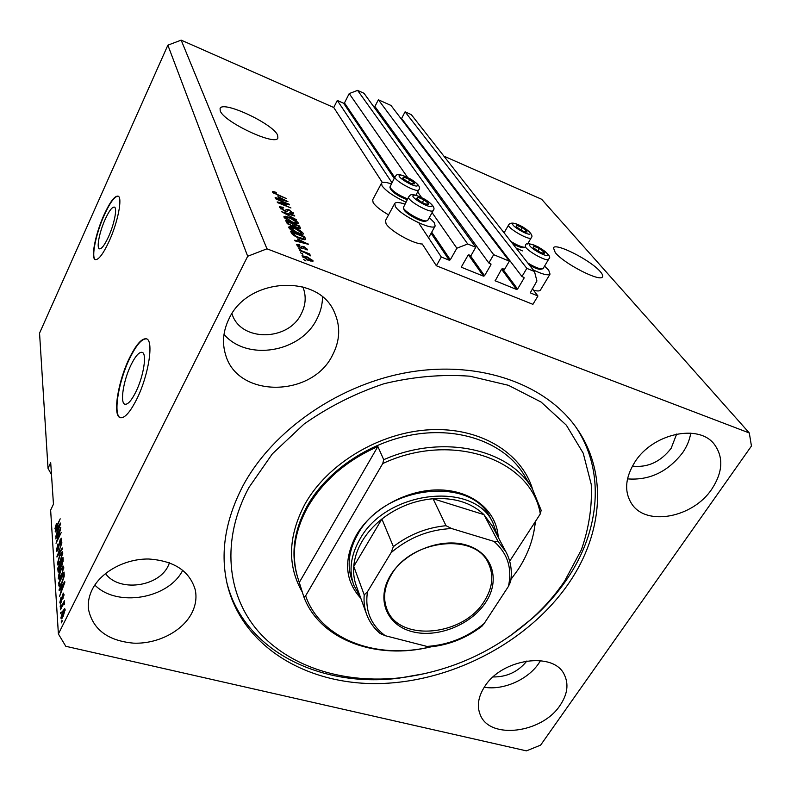 <?xml version="1.0" encoding="UTF-8"?>
<svg xmlns="http://www.w3.org/2000/svg" width="791" height="791" viewBox="0 0 791 791"><rect width="100%" height="100%" fill="white"/><g stroke="black" fill="none" stroke-linecap="round" stroke-linejoin="round"><path stroke-width="1.19" d="M441.299 257.016L436.365 265.756L532.916 304.337L537.929 296.002L530.277 292.838L536.921 280.973L534.489 271.521L526.816 268.357L521.961 276.543L524.008 277.453L524.008 278.224L517.581 289.051L516.533 289.457L495.225 280.785L501.623 269.078L502.69 268.663L504.51 269.415L509.355 261.149L493.663 254.682L488.838 263.007L490.944 263.957L490.954 264.728L484.557 275.743L483.489 276.158L461.904 267.467L461.618 266.498L467.985 255.355L469.063 254.929L470.942 255.691L475.747 247.296L467.728 243.984L456.862 248.216L450.306 259.784L449.219 260.209L441.299 257.016L419.141 223.655M475.747 247.296L363.998 93.279L357.581 90.382L349.207 93.585L344.471 102.929L343.63 103.245L337.302 100.427L391.901 182.632M337.302 100.427L333.743 107.497L382.399 182.543M394.63 203.623L385.494 220.56L386.048 223.695C389.844 230.794 413.466 244.033 422.256 243.994L436.365 265.756M349.207 93.585L407.573 177.411M417.668 191.916L421.544 197.483M432.074 212.601L456.862 248.216M357.581 90.382L467.728 243.984M376.348 108.496L375.804 109.544M493.663 254.682L378.375 99.765L374.894 106.498L488.838 263.007M378.375 99.765L391.001 105.46L509.355 261.149M403.044 120.37L402.748 120.924M534.489 271.521L411.3 114.626L405.091 111.828L401.591 118.472L521.961 276.543M405.091 111.828L526.816 268.357M532.323 288.656L537.929 296.002M105.262 219.156C99.498 231.674 96.215 248.265 99.468 248.839C101.614 249.066 104.59 245.111 108.407 236.993C114.29 224.337 117.543 207.588 114.319 207.084C112.104 206.896 109.079 210.92 105.262 219.156M131.029 364.898C123.347 380.402 119.728 403.509 125.057 404.25C127.934 404.596 131.524 400.513 135.815 391.98C143.715 376.269 147.245 352.915 141.994 352.321C139.008 351.985 135.35 356.177 131.029 364.898M129.457 358.036C117.859 381.509 112.312 416.55 120.45 417.727C124.78 418.261 130.199 412.091 136.724 399.208C148.797 375.231 154.136 339.636 146.206 338.785C141.619 338.281 136.042 344.698 129.457 358.036M146.513 338.894C141.925 338.489 136.368 344.906 129.833 358.155C118.442 381.222 112.816 415.641 120.499 417.737M104.155 214.569C95.444 233.533 90.441 258.687 95.404 259.606C98.628 259.952 103.137 253.97 108.94 241.67C117.908 222.38 122.862 196.85 117.968 196.119C114.576 195.852 109.969 202.002 104.155 214.569M118.166 196.208C114.754 196.148 110.186 202.308 104.461 214.677C95.909 233.315 90.876 258.054 95.513 259.636M600.28 271.629C591.035 260.457 555.855 242.501 553.423 247.781L555.262 252.586C563.716 263.551 600.29 282.328 602.455 276.88C603.157 275.851 602.435 274.101 600.28 271.629M277.582 135.103C272.816 123.683 222.933 100.348 220.086 108.387L220.214 110.839C223.724 121.982 275.634 146.295 277.898 138.02L277.582 135.103M92.27 589.424C89.057 595.89 87.771 602.396 88.414 608.951C92.636 629.349 107.685 640.75 133.55 643.152C157.122 644.141 181.643 631.772 191.343 613.964C195.595 606.044 196.91 598.045 195.288 589.948C189.721 571.082 174.198 560.77 148.718 559.01C125.225 558.673 101.159 571.666 92.27 589.424M94.821 585.043C117.028 607.745 168.75 598.688 182.751 570.222M484.656 686.618C478.16 696.762 476.706 706.185 480.295 714.886C489.807 739.901 542.092 733.208 560.107 705.315C567.493 694.34 568.897 684.136 564.309 674.683C553.878 651.191 501.801 658.616 484.656 686.618M484.25 687.241C503.224 690.543 527.973 679.657 538.859 663.244L540.51 660.623M634.906 461.984C625.058 477.883 624.03 491.883 631.811 503.996C646.435 526.618 692.975 517.65 711.811 489.105C722.934 472.039 723.706 457.02 714.125 444.058C698.463 423.501 652.595 433.636 634.906 461.984M627.5 478.881C649.51 480.572 667.94 471.782 682.801 452.492C687.043 446.243 689.693 439.796 690.741 433.142M228.994 318.832C223.121 330.905 221.974 342.839 225.573 354.655C237.458 398.298 311.802 397.695 332.438 355.317C340.09 340.674 340.713 326.258 334.306 312.059C318.546 273.607 247.603 277.374 228.994 318.832M224.011 334.395C247.148 361.477 300.451 352.47 316.677 319.426C320.464 312.277 322.421 304.822 322.53 297.07M504.698 231.733L502.71 231.051M544.554 266.092L548.687 270.146L550.032 274.101C548.054 275.772 542.448 274.368 533.213 269.899M388.569 214.855C380.738 210.337 375.606 206.273 373.164 202.664L372.66 199.846L381.44 183.334M405.882 202.14C394.244 196.712 386.315 191.303 382.083 185.905L381.519 183.176C382.577 181.841 385.82 182.068 391.238 183.858M404.834 204.068C399.237 202.239 395.866 202.031 394.719 203.445L395.342 206.481C400.286 215.33 433.152 231.387 435.149 225.999L434.368 222.686L429.315 217.584M243.005 485.733C225.01 520.399 219.849 553.66 227.521 585.508C243.391 648.313 309.103 685.916 381.648 683.503C454.41 681.031 529.654 640.799 569.293 582.502C602.861 533.381 608.131 472.425 576.362 427.812C546.027 384.555 481.066 360.597 410.776 371.918C340.545 383.23 273.063 429.602 243.005 485.733M493.08 676.958C506.952 677.066 518.243 671.727 526.944 660.94M105.48 573.505C118.472 592.152 158.111 587.258 168.078 566.119L169.561 562.787M231.971 313.671L231.981 313.701C240.256 341.92 288.24 341.574 301.282 313.839C305.88 304.782 306.394 295.794 302.834 286.866M632.385 466.126C647.73 467.817 660.653 461.865 671.163 448.27L676.641 434.071M333.743 107.497L181.159 40.133L167.87 45.176L39.55 333.149L48.024 468.351L51.494 474.64M65.791 646.287L526.45 750.867L540.629 745.122L751.45 446.025L749.295 432.974L266.962 248.819L247.682 256.274L58.396 633.977L65.791 646.287M286.728 203.732L275.743 198.838L289.17 204.216L289.476 204.869L279.925 203.069L290.959 207.984L277.463 202.585L277.157 201.932L286.728 203.732L286.451 204.296M284.404 210.95L279.549 207.46L279.48 206.777L283.227 207.282L283.692 207.974L281.171 208.152L284.078 210.297L285.759 210.416L286.085 209.437L288.913 209.674L293.52 213.56L290.277 213.155L289.803 212.453L291.879 212.295L289.18 210.287L287.894 209.941L287.232 211.306L284.404 210.95M296.595 219.809L281.685 211.78L294.489 215.389L294.796 216.032L283.425 212.72L296.595 219.809M284.018 217.199L283.969 216.526L285.343 216.24L289.783 217.476C293.817 219.018 296.615 220.788 298.158 222.795L298.217 223.477C297.327 224.071 295.34 223.734 292.245 222.469L286.975 219.868L284.018 217.199M288.824 227.689L288.774 226.977L290.159 226.671L294.647 227.907C298.751 229.449 301.589 231.259 303.18 233.325L303.24 234.047C302.33 234.66 300.313 234.334 297.198 233.058L291.849 230.428L288.824 227.689M297.624 238.931L308.253 244.29L295.033 240.889L294.697 240.177L298.691 241.245L297.624 238.931M305.969 260.971L303.536 259.438L305.969 260.971M443.87 156.114L541.647 199.273L749.295 432.974M181.159 40.133L266.962 248.819M540.5 289.951L540.391 290.139C539.541 291.197 537.247 291.226 533.51 290.208M308.5 260.506L301.944 255.819L306.572 256.551L312.949 260.605L312.999 261.198L308.5 260.506M302.864 254.237L300.451 252.725L302.864 254.237M304.93 252.675L299.473 250.569L299.146 249.857L309.637 253.901L309.973 254.623L308.302 253.98L310.566 255.839L304.93 252.675M300.6 249.323L298.207 247.81L300.6 249.323M300.916 247.988L296.773 245.012L296.704 244.409L299.354 244.646L299.868 245.418L298.286 245.645L300.333 247.188L301.203 247.385L301.697 246.327L303.863 246.466L307.62 249.798L305.336 249.63L304.822 248.849L306.087 248.621L304.397 247.247L303.635 247.128L303.22 248.245L300.916 247.988M299.749 238.358C295.616 236.835 292.848 235.075 291.444 233.068L290.564 231.15L304.614 236.647L305.692 239.505C304.644 239.95 302.666 239.574 299.749 238.358M291.572 226.018L286.589 222.489L285.699 220.56L299.552 226.018L300.6 228.688L291.572 226.018M277.977 196.603L287.954 201.665L275.426 198.155L275.139 197.532L278.916 198.63L277.977 196.603M272.42 191.906L272.954 191.392L276 192.342L276.455 193.004L273.983 192.381L275.278 193.558L286.5 198.62L277.483 194.991L272.42 191.906M58.396 633.977L50.634 510.106L53.452 504.203L50.703 462.636L48.024 468.351M167.87 45.176L247.682 256.274M59.839 530.425L55.746 538.898L60.828 527.409L57.021 540.263L61.204 532.6L56.032 543.288L60.175 530.514M58.109 549.854L56.823 551.406L56.418 550.328L57.99 543.921L57.031 549.152L57.298 549.893L58.04 549.013L60.156 539.689L61.382 538.206L61.757 539.165L60.373 544.95L61.144 540.451L60.897 539.749L60.205 540.579L58.109 549.854M62.38 548.914L56.942 557.032L61.945 542.824L57.516 555.272L62.321 547.995L62.38 548.914M57.318 563.894L59.721 555.104L62.281 551.722L62.746 552.79L60.254 561.778L58.297 564.794L57.773 564.992L57.318 563.894L58.791 564.27M58.277 578.458L58.939 574.137L60.719 569.51L63.3 566.129L63.784 567.246L61.263 576.392L59.276 579.417L58.277 578.458L59.829 578.844M60.838 588.197L59.167 590.689L59.098 589.7L64.743 581.583L64.813 582.502L59.552 596.483L61.055 591.391L60.838 588.197L61.579 588.385M62.093 621.291L61.293 622.893L62.024 620.282L62.093 621.291M63.211 616.347L61.283 618.878L60.887 617.959L62.805 611.077L64.694 608.615L65.099 609.525L63.211 616.347M61.471 612.056L60.68 613.648L61.471 612.056M62.519 605.629L60.432 609.821L60.363 608.843L64.397 600.745L63.814 603.019L64.476 602.435L64.467 604.097L63.863 604.888L63.755 603.79L62.519 605.629M61.036 605.422L60.245 607.004L60.175 606.025L60.966 604.443L61.036 605.422M61.303 602.109L60.225 603.385L59.859 602.416L60.986 597.521L60.432 601.328L60.63 601.902L61.134 601.338L62.707 594.189L63.656 593.092L63.003 598.54L63.428 595.208L63.231 594.575L62.855 594.99L61.303 602.109M61.797 583.56L59.295 586.991L58.663 583.016L64.051 572.051L64.239 576.194L61.797 583.56M59.602 570.469L58.237 572.2L57.684 568.314L63.003 557.457L63.191 560.147L62.024 565.288L60.828 566.593L59.602 570.469M56.853 529.505L55.281 531.957L55.222 531.077L60.512 523.059L60.571 523.869L55.627 537.089L57.041 532.333L56.853 529.505L57.545 529.683M54.984 528.566L56.448 523.553L56.023 527.409L60.205 518.827L56.804 526.855L55.232 529.189L54.984 528.566L55.756 528.764M61.738 622.003L61.223 621.884M62.113 618.246L60.887 617.959M63.329 611.196L62.805 611.077M64.506 610.662L64.289 610.177L62.875 612.066L61.698 617.306L63.102 615.418L64.506 610.662L65.04 610.79M61.115 612.778L60.62 612.659M60.858 608.961L60.363 608.843M64.605 603.207L63.814 603.019M64.387 604.195L63.883 604.077M60.67 606.143L60.175 606.025M60.986 602.683L59.859 602.416M64.012 594.506L62.707 594.189M63.952 595.336L63.428 595.208M59.721 589.859L59.098 589.7M63.142 584.865L61.5 587.229L61.668 589.789L64.209 583.194L63.142 584.865M60.383 586.052L58.831 585.666M59.384 583.194L58.663 583.016M63.488 574.266L59.345 582.67L59.8 585.399L61.747 582.601L63.587 577.321L63.488 574.266L64.229 574.454M64.259 575.996L63.596 575.838M60.996 585.083L60.393 584.935M63.794 567.938L62.796 567.691L60.769 570.44L58.9 577.183L59.266 578.013L62.41 572.575L62.796 567.691M60.215 578.29L59.266 578.013M63.745 568.689L63.161 568.541M58.405 568.502L57.684 568.314M62.44 559.633L60.848 562.885L61.204 565.397L62.44 559.633L63.171 559.82M60.225 564.151L58.366 567.958L58.732 570.608L59.543 569.569L60.225 564.151L60.947 564.339M62.123 554.066L61.777 553.255L59.77 556.004L57.931 562.628L58.277 563.429L60.205 560.849L62.123 554.066L62.687 554.214M57.456 556.261L56.883 556.113M58.03 555.401L57.516 555.272M57.674 550.645L56.418 550.328M60.689 539.838L60.156 539.689M61.708 540.599L61.144 540.451M55.756 531.216L55.222 531.077M59.009 526.213L57.466 528.536L57.624 530.81L59.009 526.213M516.019 247.998L522.396 250.885M305.366 260.743L305.633 260.239M306.315 257.055L306.572 256.551M312.504 261.455L312.949 260.605M311.436 260.012L306.918 257.283L303.487 256.66L308.055 259.735L311.436 260.012M307.798 260.229L308.055 259.735M303.141 257.708L303.517 256.996M302.281 254.01L302.528 253.515M309.38 254.395L309.637 253.901M299.077 245.19L299.354 244.646M297.92 246.347L298.286 245.645M300.896 247.979L301.203 247.385M301.114 248.058L302.834 248.443L303.863 246.466M302.834 248.443L303.536 247.267M307.106 250.025L307.561 249.165M307.659 244.132L307.936 243.618M298.425 241.769L298.691 241.245M303.803 242.026L299.384 239.802L300.254 241.66L306.621 243.381L303.803 242.026M298.672 241.186L299.384 239.802M299.997 242.165L300.254 241.66M303.922 238.002L304.614 236.647M303.813 239.02L304.14 239.693M303.299 236.687L292.522 232.475L295.874 236.074L299.453 237.676L304.001 238.645L303.299 236.687M291.869 233.76L292.522 232.475M303.526 239.574L304.001 238.645L303.526 239.574M292.601 234.541L293.056 233.632M289.288 228.381L290.159 226.671M302.646 234.363L303.18 233.325M301.549 232.692L294.934 228.559L290.426 227.818L296.932 232.406L299.967 233.365L301.549 232.692M299.67 233.928L299.967 233.365M290.05 229.143L290.465 228.332M298.869 227.353L299.552 226.018M297.07 228.016L298.949 227.848L298.247 226.038L294.123 224.407L293.243 226.562M294.865 226.72L295.102 226.266L297.287 227.59M294.123 224.407L295.102 226.266M292.502 223.764L287.627 221.846L288.695 223.853L291.256 225.356L293.194 225.633L292.502 223.764M286.975 223.131L287.627 221.846M288.408 224.407L288.695 223.853M287.805 223.972L288.231 223.151M284.503 217.911L285.343 216.24M297.653 223.784L298.158 222.795M296.566 222.172L290.06 218.108L285.6 217.347L291.988 221.836L294.984 222.795L296.566 222.172M294.707 223.339L294.984 222.795M285.235 218.623L285.63 217.841M280.795 208.903L281.171 208.152M285.432 211.068L286.995 211.227M292.986 213.807L293.451 212.898M288.893 204.76L289.17 204.216M283.771 199.53L279.638 197.424L280.4 199.055L286.431 200.815L283.771 199.53M278.798 199.095L279.638 197.424M272.569 192.154L272.954 191.392M273.696 193.152L273.993 192.559M414.266 183.917L414.138 182.978L409.758 179.567L404.043 177.125L402.668 178.084L407.068 181.505L411.34 183.532L414.266 183.917M411.271 183.502L412.813 183.957L414.138 182.978L409.758 179.567L404.043 177.125L402.668 178.084L404.31 179.666M395.025 176.779L389.884 187.111C392.514 191.224 398.437 195.159 407.642 198.907M407.207 199.698C398.684 196.425 393.097 192.796 390.438 188.812L389.923 187.23M408.334 182.207L409.758 179.567M403.222 178.657L404.043 177.125M527.073 232.02L526.697 231.012L522.218 227.62L516.968 225.386L516.167 226.513L520.666 229.914L524.482 231.753L527.073 232.02M524.374 231.714L525.946 232.168L526.697 231.012L522.218 227.62L516.968 225.386L516.167 226.513L517.274 227.59M510.857 241.423C516.622 244.983 521.17 246.94 524.502 247.296M523.711 247.613L523.553 247.652C521.348 247.82 517.69 246.466 512.558 243.588M520.824 230.013L522.218 227.62M516.256 226.602L516.968 225.386M544.445 253.169L544.01 252.072L539.343 248.522L533.955 246.248L533.213 247.514L537.9 251.083L541.519 252.843L544.445 253.169M541.41 252.804L543.308 253.367L544.01 252.072L539.343 248.522L533.955 246.248L533.213 247.514L534.459 248.72M543.18 268.396L548.657 259.23C547.016 262.652 522.841 248.512 525.461 245.675M527.775 262.978C534.37 267.022 539.235 268.989 542.369 268.891L543.12 268.495M540.836 269.247L540.658 269.286C538.394 269.454 534.676 268.09 529.525 265.193M537.84 251.054L539.343 248.522M543.249 253.347L544.01 252.072M428.584 204.375L428.415 203.346L423.847 199.777L417.974 197.295L416.62 198.383L421.207 201.972L425.212 203.9L428.584 204.375M425.153 203.88L427.12 204.464L428.415 203.346L423.847 199.777L417.974 197.295L416.62 198.383L418.469 200.163M408.7 196.939L403.341 207.608C403.974 211.691 422.78 222.182 426.972 220.798L427.872 220.205M425.41 221.203L425.222 221.243C421.425 222.498 404.478 213.046 403.904 209.348L403.38 207.746M422.305 202.585L423.847 199.777M417.104 198.887L417.974 197.295M360.834 598.342C344.856 580.713 343.373 559.613 356.405 535.032C371.948 508.356 407.968 488.967 440.399 489.945C472.889 490.796 496.837 511.293 498.211 537.267M490.647 518.461L490.173 517.571C471.06 475.569 383.694 485.516 357.779 534.291C348.742 550.289 346.804 565.555 351.965 580.07M564.616 581.108L581.345 549.864C588.988 528.062 592.291 506.24 591.243 484.408L583.224 453.203L566.356 425.192L541.093 402.046L508.405 385.296L469.874 376.2C441.932 374.153 413.327 376.654 384.08 383.704C355.258 393.335 328.562 406.801 303.981 424.114L272.361 453.846L248.928 487.493C220.946 539.591 226.661 595.188 258.36 631.455C290.376 667.683 345.064 684.057 400.938 677.739C450.83 671.332 494.583 651.527 532.205 618.325C544.742 606.944 555.549 594.545 564.616 581.108M575.977 427.278C605.609 471.565 599.875 530.87 567.187 578.854C557.863 592.667 546.749 605.422 533.856 617.109L509.582 636.33M510.937 579.427L518.204 569.421C528.17 554.086 533.846 538.187 535.25 521.714M383.724 459.7L382.745 463.546C452.145 430.937 531.512 459.65 540.302 513.923L541.163 510.274L532.313 488.749C509.503 448.645 442.09 433.705 383.724 459.7L377.851 446.52C346.468 460.54 323.074 480.75 307.679 507.15C294.222 531.918 290.979 555.598 297.93 578.211L303.833 596.869C319.386 638.535 372.739 659.081 425.499 648.056L431.164 646.82M382.745 463.546L305.633 595.831C320.098 637.862 373.293 658.933 426.003 647.878L430.769 646.86M540.302 513.923L509.681 561.175M305.633 595.831L303.833 596.869M426.596 673.289L399.01 678.154C320.256 688.16 243.529 650.528 226.78 582.324M377.851 446.52L299.374 582.324M485.842 602.178C471.317 624.771 437.443 638.367 412.19 631.653C386.73 625.285 375.844 599.202 390.428 575.482C404.616 551.663 441.052 537.198 466.621 545.147C492.407 552.751 500.733 579.704 485.842 602.178M391.229 574.978C384.268 586.882 382.804 598.194 386.829 608.902C398.338 642.44 463.457 636.488 484.389 601.061C492.704 587.713 494.009 575.027 488.294 563.004C474.986 532.254 410.756 539.581 391.229 574.978M360.35 597.007L353.864 585.36C348.702 570.805 350.66 555.5 359.757 539.442C385.85 490.499 473.661 480.424 492.813 522.525L497.549 536.021M492.121 525.758L483.944 514.644C471.456 502.73 454.499 497.42 433.063 498.735C414.217 500.485 397.161 507.249 381.895 519.015C373.629 525.59 367.044 533.015 362.12 541.281C357.265 549.557 354.487 557.932 353.765 566.386C353.211 573.346 354.091 579.912 356.385 586.072L366.48 613.945M391.11 552.632L393.364 546.63L381.895 519.015L353.765 566.386L364.216 594.901L367.459 591.787C364.77 610.296 370.692 624.93 385.227 635.697L426.942 646.425C448.309 645.001 467.392 637.348 484.191 623.486L508.405 586.438C512.4 568.333 507.585 553.324 493.95 541.39L451.681 528.556C428.999 529.575 408.809 537.603 391.11 552.632L367.459 591.787M493.95 541.39L498.112 541.548L483.944 514.644L433.063 498.735L446.015 525.708L451.681 528.556M484.191 623.486L481.976 626.175C466.571 637.991 449.357 644.902 430.314 646.909L426.942 646.425M498.112 541.548L505.943 551.9C510.798 561.056 512.35 570.983 510.61 581.692L508.405 586.438M385.227 635.697L380.224 633.581C374.074 628.41 369.595 622.161 366.806 614.844C364.483 608.615 363.623 601.961 364.216 594.901M343.63 103.245L394.175 178.38M431.105 233.276L449.219 260.209M344.471 102.929L394.709 177.382M431.698 232.208L450.306 259.784M461.509 266.893L461.904 267.467M468.49 254.929L483.489 276.158M470.121 255.364L484.557 275.743M490.064 263.512L490.954 264.728M495.107 280.469L495.482 280.983M501.543 269.207L516.533 289.457M502.423 268.614L517.581 289.051M523.078 276.998L524.008 278.224M62.232 599.173L61.649 599.024M59.137 571.329L57.862 571.003M63.191 561.274L62.548 561.106M61.54 566.129L60.343 565.822M58.92 554.086L58.366 553.947M303.032 248.423L303.408 247.692M304.832 239.762L305.494 238.487M300.016 228.886L300.481 227.976M294.094 226.671L294.657 225.564M286.965 211.464L287.44 210.535M417.44 185.756C420.407 184.036 401.719 173.219 399.406 175.315C396.182 176.927 415.295 188.001 417.44 185.756M418.864 189.721L418.647 189.988C416.096 192.856 392.415 179.488 395.075 176.69L396.093 175.513M530.138 233.79C531.987 231.714 513.972 221.302 512.756 223.744C510.679 225.722 529.1 236.38 530.138 233.79M531.216 237.814L531.196 237.854C529.683 241.117 506.052 227.403 508.702 224.812L508.751 224.733M547.609 254.999C549.35 252.655 530.741 241.888 529.654 244.597C527.656 246.841 546.7 257.866 547.609 254.999M548.717 259.141L548.924 258.716C551.436 257.095 547.955 253.209 538.473 247.049C529.762 243.203 525.491 242.649 525.649 245.388M431.866 206.283C434.793 204.305 415.473 193.103 413.209 195.466C410.005 197.325 429.79 208.804 431.866 206.283M433.3 210.386L433.102 210.643C430.601 213.877 405.892 199.856 408.759 196.84L409.59 195.812M532.313 488.749L523.879 474.57C505.775 444.75 464.05 427.704 418.32 433.883C372.62 440.063 327.84 469.33 307.254 505.904C293.847 530.593 290.594 554.224 297.495 576.797M302.429 592.311C287.123 565.852 287.954 536.446 304.94 504.104C327.632 463.496 379.789 432.272 429.918 429.75C480.117 427.13 521.477 452.63 532.6 489.224M535.616 521.15L533.846 531.967M393.364 546.63C409.105 534.578 426.656 527.597 446.015 525.708M379.739 632.998C373.807 627.955 369.496 621.904 366.806 614.844M88.355 608.319L88.414 608.951M225.217 353.488L225.573 354.655M428.564 237.844L435.149 225.999M226.948 583.096L227.521 585.508M64.318 610.177L65.089 610.365M61.698 617.306L62.588 617.514M63.755 603.79L64.486 603.968M60.63 601.902L61.322 602.07M63.231 594.575L64.002 594.763M59.8 585.399L60.67 585.617M61.204 565.397L61.876 565.575M58.732 570.608L59.444 570.786M61.777 553.255L62.746 553.512M58.277 563.429L59.226 563.667M57.298 549.893L58 550.071M60.897 539.749L61.757 539.976M55.706 527.666L56.309 527.824M540.391 290.139L550.032 274.101M311.456 260.358L310.962 261.307M303.477 256.68L303.002 257.589M298.237 245.289L297.762 246.209M301.351 247.276L300.976 248.008M306.127 248.967L305.721 249.748M301.589 233.207L301.045 234.265M290.426 227.818L289.842 228.955M298.949 227.848L298.563 228.609M293.194 225.633L292.779 226.444M296.595 222.657L296.071 223.685M285.6 217.347L285.037 218.454M281.121 207.707L280.597 208.745M285.759 210.416L285.324 211.276M291.928 212.749L291.513 213.57M287.519 210.198L286.856 211.494M273.983 192.381L273.617 193.103M415.858 195.248L418.815 189.81C420.931 187.447 418.291 183.907 410.885 179.201C402.115 174.771 397.29 173.476 396.41 175.305M527.577 244.014L531.315 237.646C534.232 235.056 526.371 228.688 521.19 226.127C515.159 222.864 511.115 222.261 509.058 224.328M504.085 232.801L508.653 224.901M523.553 247.652L524.413 247.445M540.658 269.286L542.369 268.891M427.812 220.313L433.241 210.495C435.475 208.122 432.796 204.444 425.192 199.461C416.274 194.813 411.191 193.508 409.936 195.555M425.222 221.243L426.972 220.798M426.003 647.878L425.499 648.056M532.205 618.325L533.856 617.109M400.938 677.739L399.01 678.154M386.572 608.249L386.829 608.902M492.813 522.525L490.173 517.571M491.656 524.888L505.943 551.9"/></g></svg>

